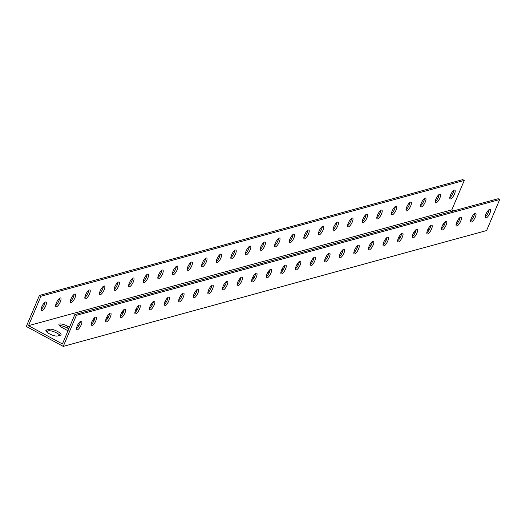 <?xml version="1.0" encoding="UTF-8"?>
<svg xmlns="http://www.w3.org/2000/svg" width="526" height="526" viewBox="0 0 526 526"><rect width="100%" height="100%" fill="white"/><g stroke="black" fill="none" stroke-linecap="round" stroke-linejoin="round"><path stroke-width="0.79" d="M63.245 346.384L486.596 230.559L499.7 199.532L76.349 315.363L63.245 346.384L26.3 326.468L39.404 295.441L462.755 179.616L464.267 180.431L451.841 209.848L453.747 210.873M459.658 219.059A6.641 1.815 22.9 0 0 458.619 218.928M430.459 227.048A6.641 1.815 22.9 0 0 429.426 226.916M401.266 235.037A6.641 1.815 22.9 0 0 400.227 234.905M372.066 243.025A6.641 1.815 22.9 0 0 371.034 242.894M342.873 251.014A6.641 1.815 22.9 0 0 341.834 250.882M313.674 258.996A6.641 1.815 22.9 0 0 312.635 258.871M284.481 266.984A6.641 1.815 22.9 0 0 283.442 266.86M255.281 274.973A6.641 1.815 22.9 0 0 254.242 274.848M226.088 282.962A6.641 1.815 22.9 0 0 225.049 282.837M196.888 290.95A6.641 1.815 22.9 0 0 195.85 290.819M167.695 298.939A6.641 1.815 22.9 0 0 166.657 298.807M138.496 306.928A6.641 1.815 22.9 0 0 137.457 306.796M109.296 314.916A6.641 1.815 22.9 0 0 108.264 314.785M80.103 322.905A6.641 1.815 22.9 0 0 79.064 322.773M60.01 335.345A6.641 1.815 22.9 0 0 54.52 331.972A6.641 1.815 22.9 0 0 48.714 330.841L46.268 331.511M68.807 328.822L67.052 327.876A6.641 1.815 22.9 0 0 59.346 325.535M94.641 319.098A6.641 1.815 22.9 0 0 93.713 318.717M123.84 311.109A6.641 1.815 22.9 0 0 122.913 310.728M153.033 303.121A6.641 1.815 22.9 0 0 152.106 302.739M182.233 295.132A6.641 1.815 22.9 0 0 181.306 294.751M211.426 287.143A6.641 1.815 22.9 0 0 210.505 286.762M240.625 279.161A6.641 1.815 22.9 0 0 239.698 278.773M269.818 271.173A6.641 1.815 22.9 0 0 268.898 270.785M299.018 263.184A6.641 1.815 22.9 0 0 298.091 262.796M328.217 255.195A6.641 1.815 22.9 0 0 327.29 254.808M357.41 247.207A6.641 1.815 22.9 0 0 356.483 246.819M386.61 239.218A6.641 1.815 22.9 0 0 385.683 238.83M415.803 231.23A6.641 1.815 22.9 0 0 414.876 230.842M445.003 223.241A6.641 1.815 22.9 0 0 444.075 222.853M449.783 197.763A4.951 1.565 118.3 0 0 453.708 190.478M435.186 201.754A4.951 1.565 118.3 0 0 439.111 194.475M420.583 205.751A4.951 1.565 118.3 0 0 424.515 198.466M405.987 209.742A4.951 1.565 118.3 0 0 409.912 202.464M391.39 213.74A4.951 1.565 118.3 0 0 395.315 206.455M376.794 217.731A4.951 1.565 118.3 0 0 380.719 210.453M362.19 221.722A4.951 1.565 118.3 0 0 366.116 214.444M347.594 225.72A4.951 1.565 118.3 0 0 351.519 218.441M332.997 229.711A4.951 1.565 118.3 0 0 336.923 222.432M318.401 233.708A4.951 1.565 118.3 0 0 322.326 226.43M303.798 237.699A4.951 1.565 118.3 0 0 307.723 230.421M289.201 241.697A4.951 1.565 118.3 0 0 293.127 234.418M274.605 245.688A4.951 1.565 118.3 0 0 278.53 238.41M260.002 249.686A4.951 1.565 118.3 0 0 263.934 242.401M245.405 253.677A4.951 1.565 118.3 0 0 249.331 246.398M230.809 257.674A4.951 1.565 118.3 0 0 234.734 250.389M216.212 261.665A4.951 1.565 118.3 0 0 220.138 254.387M201.609 265.663A4.951 1.565 118.3 0 0 205.535 258.378M187.013 269.654A4.951 1.565 118.3 0 0 190.938 262.375M172.416 273.651A4.951 1.565 118.3 0 0 176.341 266.366M157.82 277.643A4.951 1.565 118.3 0 0 161.745 270.364M143.217 281.64A4.951 1.565 118.3 0 0 147.142 274.355M128.62 285.631A4.951 1.565 118.3 0 0 132.545 278.353M114.024 289.629A4.951 1.565 118.3 0 0 117.949 282.344M99.421 293.62A4.951 1.565 118.3 0 0 103.352 286.341M84.824 297.611A4.951 1.565 118.3 0 0 88.749 290.332M70.228 301.608A4.951 1.565 118.3 0 0 74.153 294.33M55.631 305.599A4.951 1.565 118.3 0 0 59.556 298.321M41.028 309.597A4.951 1.565 118.3 0 0 44.953 302.318M81.037 321.084A4.951 1.565 -61.7 0 1 81.53 321.11A4.951 1.565 -61.7 0 1 80.557 326.212A4.951 1.565 -61.7 0 1 76.835 329.828A4.951 1.565 -61.7 0 1 77.48 325.37A4.951 1.565 -61.7 0 1 81.037 321.084M95.633 317.086A4.951 1.565 -61.7 0 1 96.126 317.119A4.951 1.565 -61.7 0 1 95.153 322.214A4.951 1.565 -61.7 0 1 91.432 325.831A4.951 1.565 -61.7 0 1 92.076 321.373A4.951 1.565 -61.7 0 1 95.633 317.086M110.23 313.095A4.951 1.565 -61.7 0 1 110.73 313.121A4.951 1.565 -61.7 0 1 109.756 318.223A4.951 1.565 -61.7 0 1 106.028 321.84A4.951 1.565 -61.7 0 1 106.673 317.382A4.951 1.565 -61.7 0 1 110.23 313.095M124.826 309.104A4.951 1.565 -61.7 0 1 125.326 309.13A4.951 1.565 -61.7 0 1 124.353 314.226A4.951 1.565 -61.7 0 1 120.625 317.842A4.951 1.565 -61.7 0 1 121.276 313.384A4.951 1.565 -61.7 0 1 124.826 309.104M139.429 305.106A4.951 1.565 -61.7 0 1 139.923 305.133A4.951 1.565 -61.7 0 1 138.949 310.235A4.951 1.565 -61.7 0 1 135.228 313.851A4.951 1.565 -61.7 0 1 135.872 309.393A4.951 1.565 -61.7 0 1 139.429 305.106M154.026 301.115A4.951 1.565 -61.7 0 1 154.526 301.142A4.951 1.565 -61.7 0 1 153.553 306.237A4.951 1.565 -61.7 0 1 149.825 309.853A4.951 1.565 -61.7 0 1 150.469 305.402A4.951 1.565 -61.7 0 1 154.026 301.115M168.622 297.118A4.951 1.565 -61.7 0 1 169.122 297.144A4.951 1.565 -61.7 0 1 168.149 302.246A4.951 1.565 -61.7 0 1 164.421 305.862A4.951 1.565 -61.7 0 1 165.065 301.405A4.951 1.565 -61.7 0 1 168.622 297.118M183.226 293.127A4.951 1.565 -61.7 0 1 183.719 293.153A4.951 1.565 -61.7 0 1 182.746 298.255A4.951 1.565 -61.7 0 1 179.024 301.865A4.951 1.565 -61.7 0 1 179.668 297.414A4.951 1.565 -61.7 0 1 183.226 293.127M197.822 289.129A4.951 1.565 -61.7 0 1 198.315 289.162A4.951 1.565 -61.7 0 1 197.342 294.258A4.951 1.565 -61.7 0 1 193.621 297.874A4.951 1.565 -61.7 0 1 194.265 293.416A4.951 1.565 -61.7 0 1 197.822 289.129M212.419 285.138A4.951 1.565 -61.7 0 1 212.918 285.164A4.951 1.565 -61.7 0 1 211.945 290.267A4.951 1.565 -61.7 0 1 208.217 293.876A4.951 1.565 -61.7 0 1 208.861 289.425A4.951 1.565 -61.7 0 1 212.419 285.138M227.015 281.14A4.951 1.565 -61.7 0 1 227.515 281.173A4.951 1.565 -61.7 0 1 226.542 286.269A4.951 1.565 -61.7 0 1 222.814 289.885A4.951 1.565 -61.7 0 1 223.458 285.427A4.951 1.565 -61.7 0 1 227.015 281.14M241.618 277.149A4.951 1.565 -61.7 0 1 242.111 277.176A4.951 1.565 -61.7 0 1 241.138 282.278A4.951 1.565 -61.7 0 1 237.417 285.888A4.951 1.565 -61.7 0 1 238.061 281.436A4.951 1.565 -61.7 0 1 241.618 277.149M256.215 273.152A4.951 1.565 -61.7 0 1 256.708 273.185A4.951 1.565 -61.7 0 1 255.735 278.28A4.951 1.565 -61.7 0 1 252.013 281.897A4.951 1.565 -61.7 0 1 252.658 277.439A4.951 1.565 -61.7 0 1 256.215 273.152M270.811 269.161A4.951 1.565 -61.7 0 1 271.311 269.187A4.951 1.565 -61.7 0 1 270.338 274.289A4.951 1.565 -61.7 0 1 266.61 277.899A4.951 1.565 -61.7 0 1 267.254 273.448A4.951 1.565 -61.7 0 1 270.811 269.161M285.408 265.163A4.951 1.565 -61.7 0 1 285.907 265.196A4.951 1.565 -61.7 0 1 284.934 270.292A4.951 1.565 -61.7 0 1 281.206 273.908A4.951 1.565 -61.7 0 1 281.857 269.45A4.951 1.565 -61.7 0 1 285.408 265.163M300.011 261.172A4.951 1.565 -61.7 0 1 300.504 261.198A4.951 1.565 -61.7 0 1 299.531 266.301A4.951 1.565 -61.7 0 1 295.809 269.917A4.951 1.565 -61.7 0 1 296.454 265.459A4.951 1.565 -61.7 0 1 300.011 261.172M314.607 257.175A4.951 1.565 -61.7 0 1 315.107 257.207A4.951 1.565 -61.7 0 1 314.134 262.303A4.951 1.565 -61.7 0 1 310.406 265.919A4.951 1.565 -61.7 0 1 311.05 261.461A4.951 1.565 -61.7 0 1 314.607 257.175M329.204 253.184A4.951 1.565 -61.7 0 1 329.703 253.21A4.951 1.565 -61.7 0 1 328.73 258.312A4.951 1.565 -61.7 0 1 325.002 261.928A4.951 1.565 -61.7 0 1 325.647 257.47A4.951 1.565 -61.7 0 1 329.204 253.184M343.807 249.186A4.951 1.565 -61.7 0 1 344.3 249.219A4.951 1.565 -61.7 0 1 343.327 254.314A4.951 1.565 -61.7 0 1 339.605 257.931A4.951 1.565 -61.7 0 1 340.25 253.473A4.951 1.565 -61.7 0 1 343.807 249.186M358.403 245.195A4.951 1.565 -61.7 0 1 358.896 245.221A4.951 1.565 -61.7 0 1 357.923 250.323A4.951 1.565 -61.7 0 1 354.202 253.94A4.951 1.565 -61.7 0 1 354.846 249.482A4.951 1.565 -61.7 0 1 358.403 245.195M373 241.197A4.951 1.565 -61.7 0 1 373.499 241.23A4.951 1.565 -61.7 0 1 372.526 246.326A4.951 1.565 -61.7 0 1 368.798 249.942A4.951 1.565 -61.7 0 1 369.443 245.484A4.951 1.565 -61.7 0 1 373 241.197M387.596 237.206A4.951 1.565 -61.7 0 1 388.096 237.233A4.951 1.565 -61.7 0 1 387.123 242.335A4.951 1.565 -61.7 0 1 383.395 245.951A4.951 1.565 -61.7 0 1 384.039 241.493A4.951 1.565 -61.7 0 1 387.596 237.206M402.199 233.209A4.951 1.565 -61.7 0 1 402.692 233.242A4.951 1.565 -61.7 0 1 401.719 238.337A4.951 1.565 -61.7 0 1 397.998 241.953A4.951 1.565 -61.7 0 1 398.642 237.496A4.951 1.565 -61.7 0 1 402.199 233.209M416.796 229.218A4.951 1.565 -61.7 0 1 417.289 229.244A4.951 1.565 -61.7 0 1 416.316 234.346A4.951 1.565 -61.7 0 1 412.594 237.962A4.951 1.565 -61.7 0 1 413.239 233.505A4.951 1.565 -61.7 0 1 416.796 229.218M431.392 225.227A4.951 1.565 -61.7 0 1 431.892 225.253A4.951 1.565 -61.7 0 1 430.919 230.349A4.951 1.565 -61.7 0 1 427.191 233.965A4.951 1.565 -61.7 0 1 427.835 229.514A4.951 1.565 -61.7 0 1 431.392 225.227M445.989 221.229A4.951 1.565 -61.7 0 1 446.489 221.255A4.951 1.565 -61.7 0 1 445.515 226.358A4.951 1.565 -61.7 0 1 441.787 229.974A4.951 1.565 -61.7 0 1 442.438 225.516A4.951 1.565 -61.7 0 1 445.989 221.229M460.592 217.238A4.951 1.565 -61.7 0 1 461.085 217.264A4.951 1.565 -61.7 0 1 460.112 222.366A4.951 1.565 -61.7 0 1 456.39 225.976A4.951 1.565 -61.7 0 1 457.035 221.525A4.951 1.565 -61.7 0 1 460.592 217.238M475.188 213.24A4.951 1.565 -61.7 0 1 475.688 213.273A4.951 1.565 -61.7 0 1 474.715 218.369A4.951 1.565 -61.7 0 1 470.987 221.985A4.951 1.565 -61.7 0 1 471.631 217.527A4.951 1.565 -61.7 0 1 475.188 213.24M489.785 209.249A4.951 1.565 -61.7 0 1 490.285 209.276A4.951 1.565 -61.7 0 1 489.312 214.378A4.951 1.565 -61.7 0 1 485.583 217.988A4.951 1.565 -61.7 0 1 486.228 213.536A4.951 1.565 -61.7 0 1 489.785 209.249M76.349 315.363L74.837 314.548L62.41 343.965L28.489 325.679L451.841 209.848M470.731 220.032L471.243 220.309M458.324 222.044A6.641 1.815 -157.1 0 1 457.114 221.354M429.124 230.033A6.641 1.815 -157.1 0 1 427.921 229.343M399.931 238.022A6.641 1.815 -157.1 0 1 398.721 237.331M370.731 246.004A6.641 1.815 -157.1 0 1 369.528 245.32M341.538 253.992A6.641 1.815 -157.1 0 1 340.329 253.308M312.339 261.981A6.641 1.815 -157.1 0 1 311.136 261.297M283.146 269.969A6.641 1.815 -157.1 0 1 281.936 269.286M253.946 277.958A6.641 1.815 -157.1 0 1 252.736 277.274M224.753 285.947A6.641 1.815 -157.1 0 1 223.543 285.263M195.554 293.935A6.641 1.815 -157.1 0 1 194.344 293.252M166.361 301.924A6.641 1.815 -157.1 0 1 165.151 301.24M137.161 309.913A6.641 1.815 -157.1 0 1 135.951 309.229M107.961 317.901A6.641 1.815 -157.1 0 1 106.758 317.217M78.768 325.89A6.641 1.815 -157.1 0 1 77.559 325.2M49.391 329.237A6.641 1.815 -157.1 0 1 56.657 331.005A6.641 1.815 -157.1 0 1 61.055 334.812A6.641 1.815 -157.1 0 1 60.483 335.213L57.564 336.015A6.641 1.815 -157.1 0 1 50.305 334.247A6.641 1.815 -157.1 0 1 45.9 330.44A6.641 1.815 -157.1 0 1 46.472 330.032L49.391 329.237L48.714 330.841M67.992 330.762L62.377 327.731A6.641 1.815 -157.1 0 1 58.938 324.417A6.641 1.815 -157.1 0 1 67.729 326.265L69.485 327.218M93.865 320.978L92.635 320.314M123.058 312.99L121.835 312.332M152.257 305.001L151.028 304.344M181.45 297.012L180.227 296.355M210.65 289.024L209.42 288.366M239.849 281.035L238.62 280.378M269.042 273.047L267.813 272.389M298.242 265.058L297.012 264.4M327.435 257.076L326.212 256.412M356.635 249.087L355.405 248.423M385.828 241.099L384.605 240.435M415.027 233.11L413.798 232.446M444.22 225.121L442.997 224.457M28.489 325.679L40.916 296.256L464.267 180.431M499.7 199.532L498.188 198.716L74.837 314.548M485.215 216.863A4.951 1.565 118.3 0 0 489.141 209.585M470.619 220.861A4.951 1.565 118.3 0 0 474.544 213.582M456.016 224.852A4.951 1.565 118.3 0 0 459.941 217.573M441.419 228.849A4.951 1.565 118.3 0 0 445.344 221.564M426.823 232.84A4.951 1.565 118.3 0 0 430.748 225.562M412.226 236.838A4.951 1.565 118.3 0 0 416.151 229.553M397.623 240.829A4.951 1.565 118.3 0 0 401.548 233.551M383.027 244.827A4.951 1.565 118.3 0 0 386.952 237.542M368.43 248.818A4.951 1.565 118.3 0 0 372.355 241.539M353.834 252.815A4.951 1.565 118.3 0 0 357.759 245.53M339.231 256.806A4.951 1.565 118.3 0 0 343.156 249.528M324.634 260.804A4.951 1.565 118.3 0 0 328.559 253.519M310.038 264.795A4.951 1.565 118.3 0 0 313.963 257.516M295.434 268.786A4.951 1.565 118.3 0 0 299.36 261.507M280.838 272.784A4.951 1.565 118.3 0 0 284.763 265.505M266.241 276.775A4.951 1.565 118.3 0 0 270.167 269.496M251.645 280.772A4.951 1.565 118.3 0 0 255.57 273.494M237.042 284.763A4.951 1.565 118.3 0 0 240.967 277.485M222.445 288.761A4.951 1.565 118.3 0 0 226.371 281.482M207.849 292.752A4.951 1.565 118.3 0 0 211.774 285.473M193.252 296.749A4.951 1.565 118.3 0 0 197.178 289.471M178.649 300.74A4.951 1.565 118.3 0 0 182.575 293.462M164.053 304.738A4.951 1.565 118.3 0 0 167.978 297.453M149.456 308.729A4.951 1.565 118.3 0 0 153.382 301.451M134.853 312.727A4.951 1.565 118.3 0 0 138.779 305.442M120.257 316.718A4.951 1.565 118.3 0 0 124.182 309.439M105.66 320.715A4.951 1.565 118.3 0 0 109.586 313.43M91.064 324.706A4.951 1.565 118.3 0 0 94.989 317.428M76.461 328.704A4.951 1.565 118.3 0 0 80.386 321.419M39.404 295.441L40.916 296.256M41.896 310.748A4.951 1.565 -61.7 0 1 41.403 310.721A4.951 1.565 -61.7 0 1 42.376 305.619A4.951 1.565 -61.7 0 1 46.097 302.009A4.951 1.565 -61.7 0 1 45.453 306.461A4.951 1.565 -61.7 0 1 41.896 310.748M56.492 306.757A4.951 1.565 -61.7 0 1 55.999 306.724A4.951 1.565 -61.7 0 1 56.972 301.628A4.951 1.565 -61.7 0 1 60.694 298.012A4.951 1.565 -61.7 0 1 60.049 302.47A4.951 1.565 -61.7 0 1 56.492 306.757M71.095 302.759A4.951 1.565 -61.7 0 1 70.596 302.733A4.951 1.565 -61.7 0 1 71.569 297.631A4.951 1.565 -61.7 0 1 75.297 294.021A4.951 1.565 -61.7 0 1 74.653 298.472A4.951 1.565 -61.7 0 1 71.095 302.759M85.692 298.768A4.951 1.565 -61.7 0 1 85.192 298.742A4.951 1.565 -61.7 0 1 86.165 293.639A4.951 1.565 -61.7 0 1 89.893 290.023A4.951 1.565 -61.7 0 1 89.249 294.481A4.951 1.565 -61.7 0 1 85.692 298.768M100.288 294.77A4.951 1.565 -61.7 0 1 99.795 294.744A4.951 1.565 -61.7 0 1 100.768 289.648A4.951 1.565 -61.7 0 1 104.49 286.032A4.951 1.565 -61.7 0 1 103.846 290.483A4.951 1.565 -61.7 0 1 100.288 294.77M114.892 290.779A4.951 1.565 -61.7 0 1 114.392 290.753A4.951 1.565 -61.7 0 1 115.365 285.651A4.951 1.565 -61.7 0 1 119.093 282.035A4.951 1.565 -61.7 0 1 118.442 286.492A4.951 1.565 -61.7 0 1 114.892 290.779M129.488 286.782A4.951 1.565 -61.7 0 1 128.988 286.755A4.951 1.565 -61.7 0 1 129.961 281.66A4.951 1.565 -61.7 0 1 133.689 278.044A4.951 1.565 -61.7 0 1 133.045 282.495A4.951 1.565 -61.7 0 1 129.488 286.782M144.085 282.791A4.951 1.565 -61.7 0 1 143.591 282.764A4.951 1.565 -61.7 0 1 144.565 277.662A4.951 1.565 -61.7 0 1 148.286 274.046A4.951 1.565 -61.7 0 1 147.642 278.504A4.951 1.565 -61.7 0 1 144.085 282.791M158.681 278.8A4.951 1.565 -61.7 0 1 158.188 278.767A4.951 1.565 -61.7 0 1 159.161 273.671A4.951 1.565 -61.7 0 1 162.882 270.055A4.951 1.565 -61.7 0 1 162.238 274.513A4.951 1.565 -61.7 0 1 158.681 278.8M173.284 274.802A4.951 1.565 -61.7 0 1 172.784 274.776A4.951 1.565 -61.7 0 1 173.758 269.674A4.951 1.565 -61.7 0 1 177.486 266.057A4.951 1.565 -61.7 0 1 176.841 270.515A4.951 1.565 -61.7 0 1 173.284 274.802M187.881 270.811A4.951 1.565 -61.7 0 1 187.381 270.778A4.951 1.565 -61.7 0 1 188.354 265.683A4.951 1.565 -61.7 0 1 192.082 262.066A4.951 1.565 -61.7 0 1 191.438 266.524A4.951 1.565 -61.7 0 1 187.881 270.811M202.477 266.813A4.951 1.565 -61.7 0 1 201.984 266.787A4.951 1.565 -61.7 0 1 202.957 261.685A4.951 1.565 -61.7 0 1 206.679 258.069A4.951 1.565 -61.7 0 1 206.034 262.527A4.951 1.565 -61.7 0 1 202.477 266.813M217.074 262.822A4.951 1.565 -61.7 0 1 216.58 262.79A4.951 1.565 -61.7 0 1 217.554 257.694A4.951 1.565 -61.7 0 1 221.275 254.078A4.951 1.565 -61.7 0 1 220.631 258.536A4.951 1.565 -61.7 0 1 217.074 262.822M231.677 258.825A4.951 1.565 -61.7 0 1 231.177 258.799A4.951 1.565 -61.7 0 1 232.15 253.696A4.951 1.565 -61.7 0 1 235.878 250.08A4.951 1.565 -61.7 0 1 235.234 254.538A4.951 1.565 -61.7 0 1 231.677 258.825M246.273 254.834A4.951 1.565 -61.7 0 1 245.773 254.801A4.951 1.565 -61.7 0 1 246.747 249.705A4.951 1.565 -61.7 0 1 250.475 246.089A4.951 1.565 -61.7 0 1 249.83 250.547A4.951 1.565 -61.7 0 1 246.273 254.834M260.87 250.836A4.951 1.565 -61.7 0 1 260.377 250.81A4.951 1.565 -61.7 0 1 261.35 245.708A4.951 1.565 -61.7 0 1 265.071 242.091A4.951 1.565 -61.7 0 1 264.427 246.549A4.951 1.565 -61.7 0 1 260.87 250.836M275.473 246.845A4.951 1.565 -61.7 0 1 274.973 246.812A4.951 1.565 -61.7 0 1 275.946 241.717A4.951 1.565 -61.7 0 1 279.674 238.1A4.951 1.565 -61.7 0 1 279.023 242.558A4.951 1.565 -61.7 0 1 275.473 246.845M290.069 242.848A4.951 1.565 -61.7 0 1 289.57 242.821A4.951 1.565 -61.7 0 1 290.543 237.719A4.951 1.565 -61.7 0 1 294.271 234.109A4.951 1.565 -61.7 0 1 293.626 238.561A4.951 1.565 -61.7 0 1 290.069 242.848M304.666 238.857A4.951 1.565 -61.7 0 1 304.173 238.824A4.951 1.565 -61.7 0 1 305.146 233.728A4.951 1.565 -61.7 0 1 308.867 230.112A4.951 1.565 -61.7 0 1 308.223 234.57A4.951 1.565 -61.7 0 1 304.666 238.857M319.262 234.859A4.951 1.565 -61.7 0 1 318.769 234.833A4.951 1.565 -61.7 0 1 319.742 229.73A4.951 1.565 -61.7 0 1 323.464 226.121A4.951 1.565 -61.7 0 1 322.819 230.572A4.951 1.565 -61.7 0 1 319.262 234.859M333.865 230.868A4.951 1.565 -61.7 0 1 333.366 230.835A4.951 1.565 -61.7 0 1 334.339 225.739A4.951 1.565 -61.7 0 1 338.067 222.123A4.951 1.565 -61.7 0 1 337.422 226.581A4.951 1.565 -61.7 0 1 333.865 230.868M348.462 226.87A4.951 1.565 -61.7 0 1 347.962 226.844A4.951 1.565 -61.7 0 1 348.935 221.742A4.951 1.565 -61.7 0 1 352.663 218.132A4.951 1.565 -61.7 0 1 352.019 222.583A4.951 1.565 -61.7 0 1 348.462 226.87M363.058 222.879A4.951 1.565 -61.7 0 1 362.565 222.846A4.951 1.565 -61.7 0 1 363.538 217.751A4.951 1.565 -61.7 0 1 367.26 214.135A4.951 1.565 -61.7 0 1 366.615 218.592A4.951 1.565 -61.7 0 1 363.058 222.879M377.655 218.882A4.951 1.565 -61.7 0 1 377.162 218.855A4.951 1.565 -61.7 0 1 378.135 213.76A4.951 1.565 -61.7 0 1 381.856 210.144A4.951 1.565 -61.7 0 1 381.212 214.595A4.951 1.565 -61.7 0 1 377.655 218.882M392.258 214.891A4.951 1.565 -61.7 0 1 391.758 214.864A4.951 1.565 -61.7 0 1 392.731 209.762A4.951 1.565 -61.7 0 1 396.459 206.146A4.951 1.565 -61.7 0 1 395.815 210.604A4.951 1.565 -61.7 0 1 392.258 214.891M406.854 210.893A4.951 1.565 -61.7 0 1 406.355 210.867A4.951 1.565 -61.7 0 1 407.328 205.771A4.951 1.565 -61.7 0 1 411.056 202.155A4.951 1.565 -61.7 0 1 410.411 206.606A4.951 1.565 -61.7 0 1 406.854 210.893M421.451 206.902A4.951 1.565 -61.7 0 1 420.958 206.876A4.951 1.565 -61.7 0 1 421.931 201.774A4.951 1.565 -61.7 0 1 425.652 198.157A4.951 1.565 -61.7 0 1 425.008 202.615A4.951 1.565 -61.7 0 1 421.451 206.902M436.054 202.911A4.951 1.565 -61.7 0 1 435.554 202.878A4.951 1.565 -61.7 0 1 436.527 197.783A4.951 1.565 -61.7 0 1 440.255 194.166A4.951 1.565 -61.7 0 1 439.604 198.624A4.951 1.565 -61.7 0 1 436.054 202.911M450.65 198.913A4.951 1.565 -61.7 0 1 450.151 198.887A4.951 1.565 -61.7 0 1 451.124 193.785A4.951 1.565 -61.7 0 1 454.852 190.169A4.951 1.565 -61.7 0 1 454.208 194.627A4.951 1.565 -61.7 0 1 450.65 198.913M46.472 330.032L46.012 331.137M67.729 326.265L67.052 327.876"/></g></svg>
